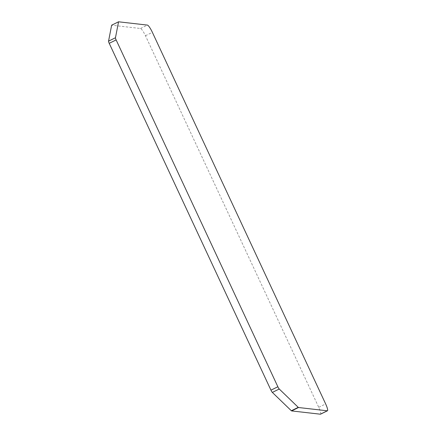 <?xml version="1.0" encoding="UTF-8"?>
<svg xmlns="http://www.w3.org/2000/svg" width="436" height="436" viewBox="0 0 436 436"><rect width="100%" height="100%" fill="white"/><g stroke="black" fill="none" stroke-linecap="round" stroke-linejoin="round"><path stroke-width="0.33" stroke-dasharray="2.18 1.64" d="M320.536 414.173A7.837 1.412 63.8 0 0 318.738 407.333L145.455 35.736A7.837 1.412 63.8 0 0 140.506 28.493L111.638 25.201M318.738 407.333L325.648 403.932M145.455 35.736L152.371 32.335M140.506 28.493L147.423 25.092"/><path stroke-width="0.65" d="M115.464 37.752A2.611 0.469 63.8 0 0 116.129 39.921L277.863 386.765A2.611 0.469 63.8 0 0 279.258 389.016L298.257 407.355A2.611 0.469 63.8 0 0 298.513 407.518L327.283 410.799A7.837 1.412 63.8 0 0 327.452 410.772A7.837 1.412 63.8 0 0 325.648 403.932L152.371 32.335A7.837 1.412 63.8 0 0 147.423 25.092L118.554 21.8L115.464 37.752L108.548 41.158A2.611 0.469 63.8 0 0 109.218 43.328L270.952 390.166A2.611 0.469 63.8 0 0 272.342 392.416L291.341 410.756A2.611 0.469 63.8 0 0 291.597 410.919L320.367 414.2A7.837 1.412 63.8 0 0 320.536 414.173L327.452 410.772M118.554 21.8L111.638 25.201L108.548 41.158M109.218 43.328L116.129 39.921M270.952 390.166L277.863 386.765M272.342 392.416L279.258 389.016M320.367 414.2L327.283 410.799M291.341 410.756L298.257 407.355M291.597 410.919L298.513 407.518"/></g></svg>
